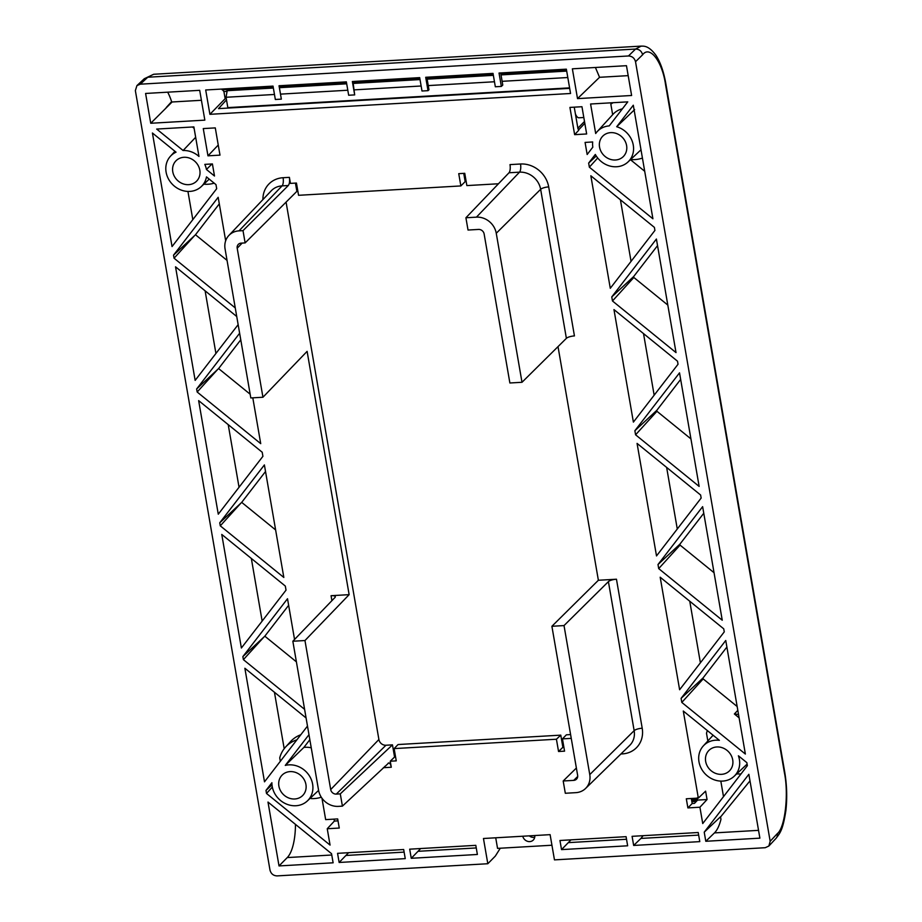 <?xml version="1.0" encoding="UTF-8"?>
<svg xmlns="http://www.w3.org/2000/svg" width="922" height="922" viewBox="0 0 922 922"><rect width="100%" height="100%" fill="white"/><g stroke="black" fill="none" stroke-linecap="round" stroke-linejoin="round"><path stroke-width="1.38" d="M176.044 152.176A21.644 19.27 -135.4 0 0 170.443 156.244A21.644 19.27 -135.4 0 0 172.771 184.688A21.644 19.27 -135.4 0 0 201.238 186.624A21.644 19.27 -135.4 0 0 206.482 176.897L215.979 184.619L216.682 188.699L172.045 246.566L152.418 132.999L176.044 152.176M334.052 819.139L334.386 821.064L327.241 828.74L330.064 845.082L266.504 793.462L265.985 790.419L271.909 782.732A21.644 19.27 -135.4 0 0 295.939 805.736A21.644 19.27 -135.4 0 0 307.349 800.953A21.644 19.27 -135.4 0 0 309.504 776.024A21.644 19.27 -135.4 0 0 285.278 765.41L303.88 747.419L309.838 739.698M311.244 747.8A22.543 20.065 -135.4 0 0 303.88 747.419M715.656 740.205A21.644 19.27 -135.4 0 0 703.325 745.921A21.644 19.27 -135.4 0 0 705.653 774.365A21.644 19.27 -135.4 0 0 734.119 776.301A21.644 19.27 -135.4 0 0 738.407 755.786L746.855 762.644L747.373 765.686L702.737 823.553L699.913 807.223L687.893 807.914L686.314 798.786L698.334 798.095L683.294 711.035L719.379 740.331A21.644 19.27 -135.4 0 0 715.656 740.205M616.703 126.729L633.299 105.223L652.914 218.791L589.354 167.17L588.651 163.09L595.324 154.447A21.644 19.27 -135.4 0 0 628.009 161.972A21.644 19.27 -135.4 0 0 632.55 142.195A21.644 19.27 -135.4 0 0 616.703 126.729L634.624 109.626M613.165 102.699A31.751 28.271 44.6 0 0 610.825 104.105L612.081 102.757M534.772 835.528A6.442 5.728 44.6 0 1 533.296 840.034A6.442 5.728 44.6 0 1 527.234 841.221A6.442 5.728 44.6 0 1 522.774 836.231M534.714 837.314A6.442 5.728 44.6 0 1 529.274 835.851A6.442 5.728 44.6 0 0 534.714 837.314M721.546 774.33A14.487 12.896 -135.4 0 0 729.509 770.827A14.487 12.896 -135.4 0 0 728.242 751.465A14.487 12.896 -135.4 0 0 708.868 750.473A14.487 12.896 -135.4 0 0 707.22 765.928A14.487 12.896 -135.4 0 0 721.546 774.33M294.775 798.982A14.487 12.896 -135.4 0 0 302.727 795.467A14.487 12.896 -135.4 0 0 301.471 776.117A14.487 12.896 -135.4 0 0 282.097 775.114A14.487 12.896 -135.4 0 0 280.438 790.58A14.487 12.896 -135.4 0 0 294.775 798.982M188.664 184.654A14.487 12.896 -135.4 0 0 196.617 181.15A14.487 12.896 -135.4 0 0 195.36 161.788A14.487 12.896 -135.4 0 0 175.987 160.797A14.487 12.896 -135.4 0 0 174.327 176.252A14.487 12.896 -135.4 0 0 188.664 184.654M615.435 160.002A14.487 12.896 -135.4 0 0 623.387 156.498A14.487 12.896 -135.4 0 0 622.131 137.136A14.487 12.896 -135.4 0 0 602.758 136.145A14.487 12.896 -135.4 0 0 601.098 151.6A14.487 12.896 -135.4 0 0 615.435 160.002M262.92 199.59A25.701 22.889 44.6 0 1 283.089 177.715L289.393 177.358L290.442 183.386L296.446 183.04L298.567 195.303L460.862 185.933L458.741 173.659L464.757 173.313L466.866 185.587L498.468 183.766M463.743 173.371L465.172 181.634L460.862 185.933M560.783 735.145L562.881 747.304L558.548 751.499L556.427 739.225L560.783 735.145L398.062 744.538L394.132 748.595L396.253 760.869L390.248 761.215L391.285 767.242L384.97 767.611A25.701 22.889 44.6 0 1 383.391 767.646M563.192 780.992L565.313 793.266L575.835 792.655A18.083 16.1 -135.4 0 0 585.562 788.471A18.083 16.1 -135.4 0 0 589.769 774.595L564.022 625.577L551.898 626.28L577.633 775.298A5.094 4.529 -135.4 0 1 573.715 780.381L563.192 780.992L576.377 768.026M571.26 738.372L562.443 738.879L566.373 734.822L570.603 734.569M556.427 739.225L394.132 748.595M520.515 164.001A25.701 22.889 44.6 0 1 548.694 186.901L574.441 335.919A6.442 1.844 -9.8 0 0 566.385 338.339L522.002 382.284L509.878 382.987L484.131 233.958A5.094 4.529 -135.4 0 0 478.553 229.428L468.03 230.039L465.91 217.765L509.002 172.771A6.442 2.282 86.7 0 0 509.993 164.612L520.515 164.001A6.442 2.282 -93.3 0 1 519.524 172.16L509.002 172.771M522.002 382.284L496.255 233.266A18.083 16.1 -135.4 0 0 476.432 217.154L465.91 217.765M558.017 346.614L598.378 580.261L551.898 626.28M286.074 202.114L378.896 739.502A6.442 5.728 -135.4 0 0 385.949 745.241L336.288 794.096A5.094 4.529 -135.4 0 1 330.698 789.566L304.963 640.536L349.138 594.655L307.107 351.363L262.943 397.244L237.196 248.225A5.094 4.529 -135.4 0 1 241.115 243.143L245.125 242.912L243.005 230.638L238.994 230.869A18.083 16.1 -135.4 0 0 228.887 235.444A18.083 16.1 -135.4 0 0 225.072 248.928L250.807 397.947L262.943 397.244M304.963 640.536L292.839 641.239L318.574 790.258A18.083 16.1 -135.4 0 0 338.409 806.37L342.408 806.139L340.287 793.865L392.472 744.861L394.57 757.031L395.584 756.974M336.288 794.096L340.287 793.865M331.908 600.66L331.056 595.704A6.442 1.844 170.2 0 1 335.331 596.695A6.442 1.844 170.2 0 1 335.02 597.421L292.839 641.239M564.022 625.577L608.405 581.632A6.442 1.844 170.2 0 1 616.461 579.212L642.208 728.23A6.442 1.844 -9.8 0 0 634.152 730.65L608.405 581.632M562.443 738.879L564.564 751.153L558.548 751.499M226.489 99.841L218.514 108.623L569.669 88.351M153.686 74.267L144.293 78.739L153.686 74.267L641.389 46.1M487.819 863.73L483.462 838.501L550.111 834.652L554.468 859.88L765.214 847.71L768.844 846.05L770.17 841.279L777.315 833.638C785.048 827.726 788.909 794.28 784.368 772.509L665.569 84.743C662.342 61.463 649.71 44.971 642.611 54.79C641.631 51.102 639.269 49.189 635.558 49.05L147.774 77.229L140.317 84.179L136.94 85.585L135.361 90.61L270.008 870.161C271.033 873.814 273.385 875.727 277.073 875.9L487.819 863.73L495.345 856.065L500.289 848.217M770.17 841.279L635.523 61.716C634.509 58.074 632.158 56.161 628.458 55.977L635.558 49.05L641.205 46.112C642.991 46.342 648.201 44.648 656.107 55.551C660.578 62.65 663.84 72.135 665.891 84.017A6.442 1.844 -9.8 0 1 665.569 84.743M385.949 745.241L392.472 744.861M628.458 55.977L140.317 84.179M331.056 595.704L349.138 594.655M598.378 580.261L616.461 579.212M198.968 156.44A21.644 19.27 -135.4 0 0 183.098 150.517L156.682 129.068L193.874 126.913L198.968 156.44M203.266 128.584L207.969 155.83L219.989 155.138L215.287 127.893L203.266 128.584M581.955 106.722L569.923 107.413L574.637 134.658L586.657 133.967L581.955 106.722M204.845 120.137L150.747 123.26L145.595 93.456L199.694 90.333L204.845 120.137M561.533 849.611L627.652 845.797L626.084 836.669L559.954 840.484L561.533 849.611L570.983 839.85M705.791 841.279L759.889 838.156L748.86 774.296L704.224 832.163L705.791 841.279L714.458 832.9C717.189 830.203 719.356 825.686 720.958 819.347L720.52 816.777L704.224 832.163M679.618 689.737L660.187 577.218L723.735 628.839L724.266 631.87L679.618 689.737M658.7 568.609L657.997 564.529L702.633 506.662L722.249 620.229L658.7 568.609L680.056 545.109L679.894 544.176L703.774 513.231M656.51 555.931L637.067 443.401L700.628 495.022L701.146 498.064L656.51 555.931M635.581 434.804L634.878 430.712L679.526 372.845L699.141 486.424L635.581 434.804L656.948 411.293L656.787 410.359L680.655 379.415M633.391 422.115L613.96 309.585L677.509 361.205L678.039 364.248L633.391 422.115M745.368 754.046L681.807 702.426L681.104 698.346L725.752 640.479L745.368 754.046M612.473 300.987L611.77 296.907L656.406 239.04L676.022 352.607L612.473 300.987L633.829 277.476L633.668 276.542L657.547 245.609M610.283 288.298L590.841 175.779L654.401 227.388L654.92 230.431L610.283 288.298M279.02 865.931L267.991 802.059L331.54 853.68L333.119 862.808L279.02 865.931L287.261 857.575A41.859 14.867 86.7 0 0 295.466 824.383M235.26 307.925L174.051 258.206L173.52 255.164L218.168 197.296L225.671 240.757M238.153 324.648L195.153 380.383L175.537 266.815L236.747 316.523M252.801 397.831L260.719 443.643L197.17 392.023L196.64 388.98L239.639 333.245M262.205 452.241L262.908 456.321L218.272 514.188L198.645 400.621L262.205 452.241M304.606 709.364L243.396 659.645L242.866 656.602L287.514 598.735L294.544 639.465M307.487 726.087L264.499 781.821L244.872 668.254L306.092 717.961M264.395 464.93L283.826 577.449L220.277 525.84L219.747 522.797L264.395 464.93M285.313 586.058L286.027 590.138L241.38 648.005L221.764 534.437L285.313 586.058M339.135 862.462L337.556 853.334L403.675 849.519L405.254 858.636L339.135 862.462L348.585 852.7M409.691 849.174L475.81 845.347L477.377 854.475L411.258 858.29L409.691 849.174M699.786 841.625L698.208 832.508L632.089 836.323L633.668 845.451L699.786 841.625M631.616 95.496L626.464 65.693L572.366 68.816L577.518 98.619L631.616 95.496M501.349 86.426L495.333 86.772L493.028 73.391L425.699 77.287L428.015 90.667L421.999 91.013L419.694 77.632L352.365 81.516L354.682 94.897L348.666 95.243L346.361 81.862L279.032 85.758L281.348 99.138L275.332 99.484L273.027 86.103L205.698 89.987L209.905 114.316L570.557 93.491L566.362 69.162L499.033 73.045L501.349 86.426L502.767 85.055L500.681 72.953M609.223 125.899A21.644 19.27 -135.4 0 0 597.214 131.604A21.644 19.27 -135.4 0 0 595.693 133.529L590.587 104.002L627.767 101.858L609.223 125.899M285.278 765.41L308.974 734.684M321.962 798.198L325.662 819.623L337.683 818.92L339.261 828.048L327.241 828.74M204.811 164.37L212.406 163.932L214.492 176.01L206.436 169.475A21.644 19.27 -135.4 0 0 204.811 164.37M585.078 142.414L592.673 141.965A21.644 19.27 -135.4 0 0 592.823 147.163L587.164 154.493L585.078 142.414M212.002 163.955L206.436 169.475M183.098 150.517L195.66 137.286M194.116 128.331L192.468 126.994M170.443 156.244L174.95 151.289M214.215 183.178A31.751 28.271 44.6 0 1 203.831 184.193M265.985 790.419L272.002 784.829M321.282 797.207A31.751 28.271 44.6 0 1 311.152 798.602L310.46 798.037M707.842 740.988L706.506 733.244A31.751 28.271 44.6 0 1 707.358 730.57M741.034 773.915A31.751 28.271 44.6 0 1 736.713 773.869M610.825 104.105L612.657 114.697M588.651 163.09L596.257 156.014M642.427 158.065A31.751 28.271 44.6 0 1 630.602 159.552M622.385 108.831A22.543 20.065 -135.4 0 0 613.038 114.282L597.214 131.604M272.324 787.054L266.504 793.462M192.813 219.643L187.938 191.43M697.412 799.017L697.597 800.089L694.45 803.385L692.18 803.511L691.316 798.498M584.825 123.341L578.647 129.829M698.334 798.095L705.607 791.157L707.059 799.535L699.913 807.223M723.505 796.631L720.82 781.107M574.245 107.159L578.025 129.057M578.509 129.034L578.716 130.267L574.637 134.658M295.443 183.098L296.872 191.361L245.125 242.912M562.881 747.304L563.884 747.246M279.078 85.746L281.348 99.138M352.942 81.482L354.682 94.897M426.817 77.218L428.972 89.734L428.015 90.667M566.477 69.865L515.421 72.815L515.294 72.112M226.27 98.631L225.152 98.689L223.908 91.543L222.306 89.549M595.416 67.479L599.554 77.298L628.182 75.639M405.761 78.439L368.627 80.583M355.627 81.332L413.137 78.013M279.124 86.034L346.418 82.242L295.409 85.469L295.305 84.812M288.044 85.942L279.205 86.461M273.143 86.806L222.087 89.757L221.972 89.054M698.657 835.102L640.917 838.432L633.668 845.451M720.555 816.984L750.001 780.853M411.258 858.29L420.709 848.528M167.677 92.188A45.086 16.008 -93.3 0 1 171.596 101.651L172.103 101.985L150.747 123.26M201.411 100.291L172.103 101.985M262.148 621.082L251.337 558.455M296.388 661.835L264.821 636.192L288.644 605.305M284.195 748.699L274.445 692.272M280.323 761.307L279.735 757.896A31.751 28.271 44.6 0 1 285.624 746.981L290.568 741.576A32.028 28.513 44.6 0 1 300.803 734.753M239.04 487.265L228.218 424.639M275.62 529.931L241.702 502.375L265.524 471.499M215.921 353.449L205.11 290.822M250.162 394.213L218.595 368.57L240.769 339.815M227.054 260.396L195.476 234.753L219.298 203.866M242.866 656.602L263.992 636.975L243.396 659.645M219.747 522.797L240.884 503.158L220.277 525.84M196.64 388.98L217.765 369.342L197.17 392.023M173.52 255.164L194.657 235.536L174.051 258.206M171.596 101.651L166.248 107.54M597.698 157.996L589.354 167.17M631.051 261.375L620.414 199.797M611.77 296.907L633.668 276.542M654.159 395.192L643.521 333.603M634.878 430.712L656.787 410.359M677.278 529.009L666.641 467.419M657.997 564.529L679.894 544.176M700.397 662.814L689.76 601.236M644.697 171.262L630.452 159.69M737.162 706.517L703.175 678.915L703.013 677.993L726.882 647.048M667.816 305.078L633.829 277.476M690.935 438.895L656.948 411.293M714.043 572.712L680.056 545.109M599.554 77.298L577.518 98.619M218.249 145.042L207.969 155.83M495.713 837.787L497.546 848.378L551.932 845.232M703.175 678.915L681.807 702.426M681.104 698.346L703.013 677.993M737.819 710.355L734.361 713.974A31.751 28.271 44.6 0 1 738.545 714.573M739.11 717.835L734.361 713.974M195.476 234.753L194.657 235.536M218.595 368.57L217.765 369.342M241.702 502.375L240.884 503.158M264.821 636.192L263.992 636.975M640.917 838.432L643.118 835.689M225.152 98.689L209.905 114.316M295.409 85.469L279.873 85.7M368.673 80.802L363.452 80.882M322.688 83.741L346.442 82.369M353.034 81.989L419.775 78.139M426.898 77.725L493.109 73.898M500.761 73.46L515.386 72.619M334.386 821.064L338.017 820.857M707.059 799.535L696.341 800.158M692.18 803.511L687.893 807.914M285.624 746.981A31.751 28.271 44.6 0 1 296.872 739.847M243.005 230.638L288.298 185.518L282.086 185.875A19.27 17.149 -135.4 0 0 271.31 190.75L228.887 235.444M388.784 762.909L342.408 806.139M390.248 761.215L394.57 757.031M388.093 763.243C389.453 762.402 390.525 763.727 391.285 767.242M289.393 177.358C289.888 181.127 289.52 183.847 288.298 185.518M569.589 87.867L227.826 107.609L226.04 97.271L227.261 90.31L273.292 87.659M692.019 802.532A1.936 0.692 86.7 0 0 691.938 801.644L691.834 801.034M584.502 121.462L577.875 128.181M575.397 113.867A12.885 4.575 86.7 0 0 578.993 117.786L583.81 117.509M567.802 77.529L502.121 81.32M494.469 81.758L428.257 85.585M421.135 86L354.394 89.849M347.801 90.229L280.53 94.125M274.468 94.47L226.04 97.271M566.627 70.717L500.946 74.509M493.293 74.947L427.082 78.773M419.959 79.188L353.218 83.038M346.626 83.418L279.343 87.302M226.847 90.725L273.361 88.039M279.412 87.694L346.695 83.81M353.276 83.429L420.029 79.569M427.151 79.165L493.362 75.339M501.015 74.901L566.696 71.098M697.724 797.484L697.631 798.141M697.147 797.979L694.024 799.558L693.805 798.36M691.754 801.034L694.75 800.861A1.936 0.692 -93.3 0 0 694.958 800.757L696.41 800.089L697.147 798.164M573.715 780.381L577.702 776.462M476.432 217.154L519.524 172.16A19.27 17.149 -135.4 0 1 540.649 189.31L566.385 338.339M330.698 789.566L378.896 739.502M242.152 243.085L237.196 248.225M496.255 233.266L540.649 189.31A6.442 1.844 -9.8 0 1 548.694 186.901M589.769 774.595L634.152 730.65A19.27 17.149 -135.4 0 1 629.68 745.425L585.562 788.471M642.208 728.23A25.701 22.889 44.6 0 1 622.408 753.896A6.442 2.282 86.7 0 0 622.166 752.755M622.408 753.896L620.909 753.989M226.766 91.37L223.908 91.543M626.522 839.262L568.782 842.604M758.541 830.353L714.458 832.9M476.259 847.94L418.507 851.283M404.124 852.112L346.372 855.443M642.611 54.79L635.523 61.716M331.77 855.005L287.261 857.575M777.315 833.638A6.442 5.739 43.1 0 1 776.001 838.398C780.173 832.889 782.824 830.249 785.878 810.622C787.296 797.968 786.904 785.025 784.68 771.783L665.891 84.017M784.368 772.509A6.442 1.844 -9.8 0 0 784.68 771.783M238.994 230.869L282.086 185.875A6.442 2.282 -93.3 0 0 283.089 177.715M384.97 767.611A6.442 2.282 86.7 0 0 384.716 766.413M691.523 799.708L694.024 799.558A1.936 0.692 -93.3 0 0 694.75 800.861L697.147 799.351M691.938 801.644L696.352 801.391M201.238 186.624L209.225 179.133M307.349 800.953L318.597 790.396M734.119 776.301L747.108 764.119M703.325 745.921L713.098 735.226M628.009 161.972L640.997 149.79M136.94 85.585L144.408 78.624M768.844 846.05L776.001 838.398"/></g></svg>
